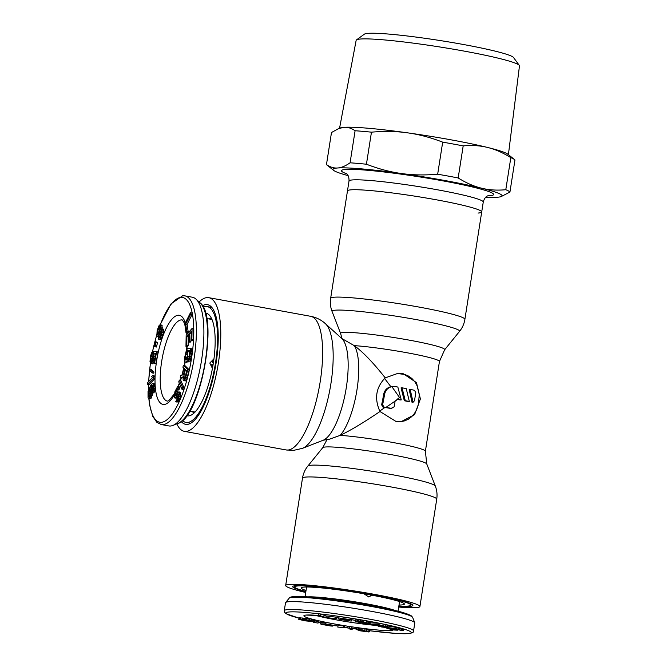 <?xml version="1.0" encoding="UTF-8"?>
<svg xmlns="http://www.w3.org/2000/svg" width="667" height="667" viewBox="0 0 667 667"><rect width="100%" height="100%" fill="white"/><g stroke="black" fill="none" stroke-linecap="round" stroke-linejoin="round"><path stroke-width="1" d="M399.016 605.027A52.209 4.044 -171.1 0 0 401.576 604.944A52.209 4.044 -171.1 0 0 404.352 603.91A52.209 4.044 -171.1 0 0 360.472 593.171A52.209 4.044 -171.1 0 0 304.019 587.102A52.209 4.044 -171.1 0 0 301.301 587.777A52.209 4.044 -171.1 0 0 306.036 590.47M398.858 606.011A58.879 4.561 -171.1 0 0 407.812 606.086A58.879 4.561 -171.1 0 0 410.964 605.127A58.879 4.561 -171.1 0 0 362.74 593.021A58.879 4.561 -171.1 0 0 297.782 585.959A58.879 4.561 -171.1 0 0 294.622 586.91A58.879 4.561 -171.1 0 0 305.886 591.446M371.686 595.156L368.601 596.94M371.953 595.206L368.751 596.932L363.899 593.755M284.284 610.689L285.518 602.751A65.424 5.061 8.9 0 1 285.626 602.534A65.424 5.061 8.9 0 1 289.028 601.692A65.424 5.061 8.9 0 1 359.755 609.296A65.424 5.061 8.9 0 1 414.757 622.761A65.424 5.061 8.9 0 1 414.791 622.995L413.548 630.924A65.424 5.061 -171.1 0 0 359.963 617.475A65.424 5.061 -171.1 0 0 287.794 609.63A65.424 5.061 -171.1 0 0 284.284 610.689L284.534 612.206L285.926 613.632L298.816 618.076A63.407 4.911 8.9 0 1 289.361 611.956A63.407 4.911 8.9 0 1 368.984 621.26A63.407 4.911 8.9 0 1 407.845 633.625A63.407 4.911 8.9 0 1 369.701 630.749M304.786 618.401L299.033 617.675L298.883 619.451L305.661 620.91L314.424 621.677L307.996 620.043L298.633 619.251M314.599 621.594L314.574 619.91L309.688 618.801L304.961 618.259L304.561 619.835M318.051 623.103L313.148 622.228L318.051 623.103L318.284 621.611L314.716 620.852M336.018 625.829L336.251 624.345L325.521 622.319L322.028 622.444L321.794 623.928L330.907 625.796L321.094 624.304L330.782 626.013L332.616 626.088L331.074 625.438L324.045 624.204L336.018 625.829L325.288 623.812L321.794 623.928M321.986 622.703L320.819 622.486L320.585 623.97M344.297 627.555L344.531 626.071L343.605 625.854L338.036 625.629L337.802 627.113L344.297 627.555L337.802 627.113M352.168 629.748L351.934 626.888L347.899 626.463L347.674 627.955L349.733 628.297L350.117 629.431L352.168 629.748L351.701 628.372L347.674 627.955M369.543 631.807L358.204 629.948L364.766 630.307L356.053 629.398L360.497 630.857L368.726 631.957L369.543 631.807L369.768 630.315L366.925 629.565M366.683 631.049L366.967 629.281L363.073 628.472L356.478 627.797L356.053 629.398M336.185 618.893L336.418 617.4L335.584 617.117L326.163 615.974L320.519 614.057L318.634 613.823L318.401 615.308L324.871 617.517L336.185 618.893L325.93 617.459L318.401 615.308M351.209 621.102L340.829 619.385L340.42 618.876L349.283 620.202L339.937 618.276L350.017 619.618L337.735 617.784L338.936 619.268L351.209 621.102L351.442 619.618L350.25 619.268M350.167 619.81L350.25 618.134L337.969 616.291L337.735 617.784M370.302 623.295L370.535 621.811L360.697 619.951L355.778 619.876L355.694 621.652L365.533 623.512L369.326 623.528L359.88 622.428L357.479 621.827L358.921 621.536L370.168 623.42L360.463 621.436L355.411 621.486M387.394 626.822L379.023 624.771L369.46 624.345L375.396 624.887L380.123 625.896L378.072 626.171L380.015 626.588L387.06 626.855L387.61 625.196L385.926 624.704L379.256 623.286L370.368 622.886M395.323 628.414L381.649 627.022L395.323 628.414L395.556 626.922L387.519 626.021M403.427 630.699L396.598 629.214L393.738 629.048L395.456 629.798L394.739 629.873L390.512 629.123L389.053 628.281L387.36 628.522L394.497 630.032L397.499 630.182L395.781 629.431L396.657 629.406L403.16 630.79L403.66 629.206L395.448 627.58M304.244 618.301L304.01 619.785M304.961 618.259L304.727 619.743M305.619 618.251L305.394 619.735M306.436 618.326L306.203 619.81M308.229 618.559L307.996 620.043M309.688 618.801L309.455 620.285M311.572 619.143L311.339 620.635M312.915 619.443L312.681 620.927M313.773 619.66L313.54 621.144M314.574 619.91L314.34 621.394M299.033 617.675L298.808 619.168M299.967 617.692L299.733 619.184M300.784 617.767L300.55 619.259M302.576 618.001L302.343 619.493M301.259 619.876L307.637 620.885L301.317 619.501M312.181 621.019L306.345 620.068L312.181 621.019M366.908 631.257L359.28 630.323L366.908 631.257M381.899 626.063L376.622 624.946L379.673 625.079L385.576 626.371L383.9 626.388L381.899 626.063L381.974 625.571M302.193 619.618L302.118 620.093M303.335 619.793L303.243 620.343M304.736 620.06L304.644 620.61M306.445 620.443L306.378 620.869M307.896 620.177L307.829 620.618M309.038 620.36L308.954 620.869M310.705 620.669L310.63 621.16M313.24 621.644L313.148 622.228M314.257 621.677L314.165 622.278M325.521 622.319L325.288 623.812M332.324 625.287L332.249 625.754M332.75 625.363L332.658 625.946M323.32 624.22L323.253 624.654M324.462 624.404L324.379 624.896M326.363 624.687L326.271 625.254M327.755 624.937L327.672 625.488M328.964 625.162L328.889 625.654M343.605 625.854L343.372 627.347M351.934 626.888L351.701 628.372M349.883 626.571L349.65 628.064M368.184 629.815L367.951 631.307M369.31 630.115L369.076 631.599M356.478 627.797L356.245 629.281M357.095 627.764L356.862 629.248M358.462 627.855L358.229 629.348M360.013 628.039L359.78 629.523M361.331 628.214L361.097 629.698M363.073 628.472L362.84 629.965M364.999 628.823L364.766 630.307M366.358 629.114L366.133 630.607M361.18 630.357L361.105 630.824M362.364 630.498L362.281 631.04M363.457 630.649L363.365 631.207M365.749 631.024L365.674 631.516M320.519 614.057L320.285 615.541M326.163 615.974L325.93 617.459M335.584 617.117L335.351 618.609M340.895 618.951L340.829 619.385M351.292 619.426L351.059 620.91M350.25 618.134L350.017 619.618M349.366 619.693L349.283 620.202M355.778 619.876L355.544 621.369M357.178 619.701L356.945 621.185M357.979 619.693L357.745 621.185M359.004 619.76L358.771 621.252M360.697 619.951L360.463 621.436M362.206 620.16L361.973 621.644M363.94 620.443L363.707 621.927M366.908 620.969L366.675 622.453M368.459 621.269L368.226 622.761M369.593 621.527L369.36 623.02M358.754 621.561L358.654 622.178M360.013 621.577L359.88 622.428M362.998 621.977L362.848 622.953M363.915 622.136L363.823 622.72M364.449 622.228L364.382 622.653M369.618 623.32L369.46 624.345M379.256 623.286L379.023 624.771M385.926 624.704L385.693 626.188M387.11 624.987L386.877 626.471M387.61 625.196L387.377 626.68M378.181 625.479L378.072 626.171M383.008 625.788L382.933 626.255M381.757 626.33L381.649 627.022M394.197 626.588L393.964 628.081M397.54 629.515L397.457 630.057M397.599 629.523L397.499 630.182M386.943 627.697L386.852 628.306M387.027 627.697L386.952 628.164M390.128 627.964L390.037 628.572M390.687 628.014L390.512 629.123M391.671 628.097L391.471 629.348M392.788 628.197L392.571 629.565M393.905 629.239L393.822 629.773M393.855 628.289L393.738 629.048M394.414 628.331L394.305 628.989M395.606 627.589L395.373 629.081M396.832 627.73L396.598 629.214M398.216 627.914L397.982 629.406M400.1 628.256L399.867 629.74M401.367 628.522L401.134 630.007M402.326 628.748L402.093 630.24M403.143 628.998L402.91 630.482M186.727 415.758A52.209 16.333 -79.6 0 0 188.503 415.925A52.209 16.333 -79.6 0 0 190.387 415.474A52.209 16.333 -79.6 0 0 212.615 367.442A52.209 16.333 -79.6 0 0 208.829 314.641A52.209 16.333 -79.6 0 0 205.503 313.09M182.466 420.51A58.879 18.418 -79.6 0 0 185.96 422.419A58.879 18.418 -79.6 0 0 187.469 422.503A58.879 18.418 -79.6 0 0 215.091 365.449A58.879 18.418 -79.6 0 0 207.145 306.578A58.879 18.418 -79.6 0 0 205.636 306.503A58.879 18.418 -79.6 0 0 203.21 307.137M213.874 358.888L209.797 363.015L212.431 368.451M192.338 297.224A65.424 20.469 100.4 0 1 195.99 299.133A65.424 20.469 100.4 0 1 200.7 365.258A65.424 20.469 100.4 0 1 172.886 425.438A65.424 20.469 100.4 0 1 170.477 426.021A65.424 20.469 100.4 0 1 168.793 425.93L161.272 424.554A65.424 20.469 -79.6 0 0 162.956 424.646A65.424 20.469 -79.6 0 0 193.638 361.256A65.424 20.469 -79.6 0 0 184.817 295.848L192.338 297.224M159.029 339.636L160.955 339.545L162.264 337.335L163.457 332.525L163.448 329.631L161.356 328.706L160.564 329.465L160.797 325.513L160.055 324.671L158.821 325.946L157.145 330.632L156.837 335.518L157.587 336.36L158.479 335.318L158.287 338.794L159.029 339.636L160.263 338.361L161.731 334.259L162.164 330.849L161.356 328.706M162.131 328.856L162.006 325.238L160.055 324.671M155.011 346.773L156.42 347.032L157.587 342.429L155.711 341.712L154.544 346.315L155.011 346.773L156.17 342.171L155.711 341.712M154.002 363.223L155.961 363.548L158.012 351.968L153.744 351.351L152.918 358.563L151.326 361.847L150.625 360.714L150.717 358.287L152.751 351.226L151.576 352.826L150.534 356.178L150.008 361.681L151.134 363.557L153.051 360.313L153.994 353.126L155.745 353.343L154.002 363.223L154.552 363.29L156.603 351.709M155.419 355.178L155.736 353.418M150.692 363.507L152.543 363.815L154.477 360.522M152.059 361.055L153.343 354.052M152.243 372.928L153.652 373.187L153.994 372.036L151.334 369.618L149.925 369.36L149.591 370.51L152.243 372.928L152.576 371.777L149.925 369.36M147.532 384.534L148.941 384.792L154.836 378.656L154.902 376.763L154.085 375.779L152.676 375.521L151.676 376.563L152.485 377.547L147.59 382.633L147.532 384.534L153.427 378.397L153.493 376.505L152.676 375.521M148.516 398.391L150.35 396.915L151.251 393.905L151.467 388.944L150.634 386.927L152.451 385.176L153.051 387.877L152.551 392.696L153.352 390.162L153.36 384.3L152.343 383.517L150.792 385.134L148.041 391.479L148.049 397.615L148.516 398.391L151.142 398.191L152.86 392.746M152.551 392.696L153.96 392.955L155.036 388.427L154.777 384.559L154.31 383.783L152.893 383.525M152.893 389.486L152.051 387.177L152.893 386.043M186.035 332.925L187.444 333.175L188.169 331.741L187.11 324.329L192.063 314.49L191.854 313.006L190.437 312.748L184.767 324.037L186.035 332.925L186.76 331.482L185.701 324.079L190.654 314.232L190.437 312.748M185.968 346.423L186.718 345.556L186.885 336.251L188.894 333.942L188.753 341.996L189.511 341.129L189.653 333.066L191.287 331.191L191.129 340.487L191.879 339.62L192.071 328.464L186.16 335.259L185.968 346.423L187.377 346.682L188.136 345.814L188.294 336.51L188.861 335.86M191.129 340.487L192.538 340.745L193.288 339.878L193.48 328.714L192.071 328.464M188.753 341.996L190.17 342.254L190.92 341.387L191.254 333.108M185.243 362.073L186.993 361.631L187.694 356.528L186.993 356.712L186.577 359.763L185.643 360.005L185.243 358.788L186.035 353.018L187.369 350.717L189.111 350.267L189.795 351.084L189.395 356.428L188.044 361.364L189.328 359.396L190.629 351.526L190.303 348.983L189.395 348.232L187.644 348.674L186.452 349.958L184.617 357.637L184.826 361.847L186.66 362.331L188.469 361.439M188.044 361.364L190.087 361.13L191.929 353.452L191.712 349.241L189.395 348.232M186.66 359.121L187.819 352.201L189.645 350.75M188.878 358.437L189.103 356.787L187.694 356.528M183.683 380.699L185.459 380.899L186.693 379.24L189.195 369.793L184.817 365.483L183.4 365.224L182.908 367.2L184.859 369.126L183.45 374.721L180.832 375.421L180.248 377.722L183.142 376.872L183.117 379.723L183.683 380.699L185.284 378.981L187.786 369.535L183.4 365.224M180.248 377.722L183.075 377.564M182.116 389.603L183.525 389.862L184.134 388.052L180.765 380.315L179.356 380.057L178.748 381.858L182.116 389.603L182.725 387.802L179.356 380.057M174.904 398.024L176.105 397.34L177.797 394.197L178.489 394.305L178.072 397.941L175.771 401.426L176.563 401.993L177.781 400.592L179.123 396.565L178.831 391.879L177.63 392.571L175.938 395.714L175.129 395.856L174.987 395.172L176.647 389.428L177.155 388.628L177.897 388.969L178.581 387.427L177.697 386.393L174.929 391.629L174.254 396.481L174.904 398.024L176.963 398.166L178.606 395.473M177.897 388.969L179.306 389.228L179.99 387.685L179.115 386.652L177.697 386.393M176.438 394.922L178.448 389.069M176.563 401.993L178.573 401.909L180.532 396.823L180.54 392.796L180.24 392.138L178.831 391.879M158.796 333.4L160.255 327.889M160.288 336.652L161.506 331.949L160.522 336.185L159.421 337.81L158.871 337.51L159.446 333.333L160.972 330.532L161.506 331.958M149.917 396.09L149.817 392.988L150.784 389.553M185.109 377.647L186.602 370.835M212.798 366.433L211.889 365.041A47.057 14.724 100.4 0 0 211.956 364.649L213.073 364.849M213.407 362.773L212.456 361.381A47.057 14.724 100.4 0 0 212.515 360.989L213.64 361.189M213.523 361.981L213.682 362.831M211.956 364.649L211.631 364.666A46.048 14.407 100.4 0 1 211.564 365.066L212.014 366.375L212.765 366.517M212.515 360.989L212.189 361.014A46.048 14.407 100.4 0 1 212.131 361.406L212.606 362.715L213.39 362.848M161.231 328.789L160.705 328.698M163.248 329.098L161.831 328.839M163.448 329.631L162.039 329.373M163.573 331.107L162.164 330.849M163.457 332.525L162.048 332.266M163.14 334.517L161.731 334.259M162.681 336.16L161.272 335.901M162.264 337.335L160.855 337.077M161.681 338.619L160.263 338.361M160.955 339.545L159.546 339.286M158.304 336.493L157.587 336.36M162.006 325.238L160.597 324.979M162.214 325.771L160.797 325.513M162.339 327.247L160.922 326.988M158.463 328.414L160.08 326.446L160.23 328.573L159.18 332.616L157.562 334.592L157.404 332.466L158.463 328.414L159.872 328.673M150.484 394.847L148.958 396.748L148.332 393.763L148.933 390.328L150.05 388.494L150.959 391.621L150.484 394.847M183.842 375.921L185.418 369.676L186.818 371.052L184.901 378.197L184.184 378.723L183.692 377.005L183.842 375.921L185.251 376.18M160.255 327.664L158.946 327.422M159.455 329.848L158.037 329.59M159.105 331.191L157.687 330.932M158.821 332.725L157.404 332.466M158.279 334.225L157.362 334.059M160.188 326.738L159.496 326.605M161.431 330.615L160.972 330.532M161.514 331.382L160.355 331.166M161.281 332.416L159.863 332.158M160.855 333.592L159.446 333.333M160.505 334.942L159.096 334.684M160.288 336.643L158.879 336.385M159.588 337.635L158.871 337.51M157.587 342.429L156.17 342.171M155.961 363.548L154.552 363.29M155.403 353.385L153.994 353.126M155.428 355.127L154.019 354.869M155.128 356.82L153.827 356.587M154.769 358.863L153.468 358.629M154.461 360.572L153.051 360.313M153.835 362.239L152.426 361.981M153.21 363.207L151.801 362.948M152.543 363.815L151.134 363.557M153.735 351.409L152.751 351.226M153.368 353.452L152.393 353.277M153.243 354.16L151.834 353.902M152.843 355.152L151.434 354.894M152.493 356.503L151.084 356.245M152.126 358.546L150.717 358.287M152.001 359.922L150.584 359.663M152.034 360.972L150.625 360.714M151.659 361.589L150.834 361.439M153.994 372.036L152.576 371.777M154.836 378.656L153.427 378.397M154.902 376.763L153.493 376.505M152.66 394.164L151.251 393.905M152.343 395.598L150.934 395.348M151.759 397.173L150.35 396.915M151.142 398.191L149.725 397.932M150.475 398.658L149.066 398.399M154.777 384.559L153.36 384.3M154.994 385.734L153.585 385.476M155.069 386.843L153.66 386.585M155.036 388.427L153.627 388.169M154.761 390.42L153.352 390.162M154.319 392.063L152.91 391.804M152.568 385.326L152.043 385.234M152.818 385.784L151.651 385.568M152.293 386.777L150.884 386.518M152.051 387.177L150.634 386.927M152.66 388.019L151.251 387.769M152.876 389.203L151.467 388.944M152.685 390.528L151.559 390.32M152.51 392.088L151.534 391.913M150.6 389.003L149.658 388.828M150.7 389.703L149.283 389.445M150.342 390.587L148.933 390.328M150.008 391.754L148.599 391.496M149.817 392.988L148.407 392.73M149.75 394.022L148.332 393.763M149.883 395.956L148.466 395.698M149.591 396.498L148.649 396.323M192.063 314.49L190.654 314.232M187.11 324.329L185.701 324.079M188.169 331.741L186.76 331.482M188.294 336.51L186.885 336.251M188.136 345.814L186.718 345.556M193.288 339.878L191.879 339.62M191.062 333.325L189.653 333.066M190.92 341.387L189.511 341.129M188.402 361.881L186.993 361.631M191.337 348.683L189.928 348.424M191.712 349.241L190.303 348.983M191.996 350.483L190.587 350.225M192.038 351.784L190.629 351.526M191.929 353.452L190.512 353.193M191.504 356.512L190.095 356.253M191.154 358.237L189.745 357.979M190.737 359.655L189.328 359.396M190.087 361.13L188.678 360.872M188.778 350.967L187.369 350.717M188.261 351.426L186.852 351.167M187.819 352.201L186.41 351.943M187.444 353.277L186.035 353.018M187.144 354.661L185.734 354.402M186.727 357.72L185.318 357.462M186.652 359.046L185.243 358.788M186.093 359.888L185.334 359.755M189.195 369.793L187.786 369.535M187.202 377.689L185.793 377.43M186.693 379.24L185.284 378.981M186.085 380.282L184.667 380.023M185.459 380.899L184.05 380.64M185.101 377.264L183.692 377.005M184.942 378.072L183.708 377.847M184.617 378.581L183.909 378.447M184.134 388.052L182.725 387.802M177.022 399.983L176.463 399.883M178.498 394.322L177.797 394.197M178.589 394.956L177.414 394.739M178.131 396.54L176.722 396.281M177.514 397.599L176.105 397.34M176.963 398.166L175.554 397.916M179.69 387.027L178.281 386.768M179.99 387.685L178.581 387.427M177.755 388.736L177.155 388.628M178.064 389.686L176.647 389.428M177.147 391.746L175.738 391.487M176.738 392.996L175.321 392.738M176.488 394.23L175.079 393.972M176.146 395.381L174.987 395.172M175.613 395.94L175.129 395.856M180.54 392.796L179.131 392.538M180.732 393.705L179.323 393.455M180.807 394.881L179.398 394.622M180.532 396.823L179.123 396.565M180.173 398.307L178.764 398.049M179.765 399.566L178.347 399.308M179.19 400.85L177.781 400.592M178.573 401.909L177.164 401.651M398.824 606.245A60.814 4.711 -171.1 0 0 409.613 606.411A60.814 4.711 -171.1 0 0 412.848 605.211A60.814 4.711 -171.1 0 0 361.731 592.696A60.814 4.711 -171.1 0 0 295.981 585.626A60.814 4.711 -171.1 0 0 292.805 586.41A60.814 4.711 -171.1 0 0 305.845 591.687M342.004 338.686L340.629 333.508L332.066 311.447A64.566 5.002 8.9 0 1 335.501 310.172A64.566 5.002 8.9 0 1 408.137 318.159A64.566 5.002 8.9 0 1 459.521 331.407C462.373 327.864 464.165 323.828 464.891 319.326A67.942 5.261 8.9 0 0 409.238 305.353A67.942 5.261 8.9 0 0 334.292 297.199A67.942 5.261 8.9 0 0 330.649 298.299L347.465 190.929A67.942 5.261 8.9 0 1 351.109 189.828A67.942 5.261 8.9 0 1 426.055 197.982A67.942 5.261 8.9 0 1 481.707 211.956A67.942 5.261 8.9 0 1 478.064 213.056M181.241 421.519A60.814 19.026 -79.6 0 0 187.177 424.404A60.814 19.026 -79.6 0 0 189.37 423.887A60.814 19.026 -79.6 0 0 215.266 367.926A60.814 19.026 -79.6 0 0 210.855 306.42A60.814 19.026 -79.6 0 0 205.936 304.602A60.814 19.026 -79.6 0 0 202.418 305.753M199.116 301.993A67.942 21.252 100.4 0 1 207.037 297.582A67.942 21.252 100.4 0 1 208.779 297.674A67.942 21.252 100.4 0 1 217.942 365.599A67.942 21.252 100.4 0 1 186.076 431.424A67.942 21.252 100.4 0 1 184.325 431.332A67.942 21.252 100.4 0 1 176.83 423.878M400.875 421.661L404.661 420.86L408.387 419.184L411.747 416.633L414.541 413.357L416.658 409.63L418.476 404.344L419.243 394.505L417.083 385.726L414.849 381.799L411.981 378.564L408.629 376.121L404.927 374.487L397.265 373.495M323.153 440.245L329.64 439.153L340.178 435.359C350.584 430.407 363.849 422.461 379.965 411.522L395.814 421.336L401.234 421.636L414.591 414.624L420.393 398.949L416.475 382.608L403.268 373.753L397.624 373.47L385.234 377.872C373.212 362.648 362.881 351.901 354.235 345.623L341.762 338.477A52.693 16.483 100.4 0 1 345.589 391.762A52.693 16.483 100.4 0 1 323.153 440.245L302.526 448.324A64.566 20.202 100.4 0 0 330.023 388.911A64.566 20.202 100.4 0 0 325.338 323.62L341.762 338.477M305.719 592.488A67.942 5.261 8.9 0 1 285.676 585.509A67.942 5.261 8.9 0 1 289.32 584.409A67.942 5.261 8.9 0 1 364.265 592.563A67.942 5.261 8.9 0 1 419.918 606.528A67.942 5.261 8.9 0 1 416.275 607.629A67.942 5.261 8.9 0 1 398.699 607.045M395.181 400.775L394.172 406.77L390.937 408.487L391.913 408.421A49.316 3.819 -171.1 0 0 385.91 407.412L397.815 399.266L396.84 399.341A46.298 3.585 -171.1 0 1 400.292 399.975L401.267 399.9A49.316 3.819 -171.1 0 0 397.815 399.266M401.267 399.9L397.84 387.043A49.316 3.819 -171.1 0 0 395.331 386.61L391.863 386.627C387.802 387.66 385.343 390.378 384.492 394.789L383.525 394.864A46.298 14.482 -79.6 0 1 381.616 404.802L383.025 407.145L384.909 407.487A46.298 3.585 -171.1 0 1 390.937 408.487M397.232 399.241L397.265 399.233A98.541 21.069 -33.2 0 0 399.541 397.54L391.863 386.627M405.286 400.675L402.026 387.802L401.059 387.877L404.31 400.742A46.298 3.585 -171.1 0 1 408.329 401.559L409.33 401.484A49.316 3.819 -171.1 0 0 405.286 400.675L404.31 400.742M409.33 401.484L406.245 388.603A49.316 3.819 -171.1 0 0 402.026 387.802M413.073 402.268L414.532 400.634L415.783 392.613L414.44 390.27A49.316 3.819 -171.1 0 0 410.163 389.378L409.171 389.453L412.048 402.351L413.073 402.268L410.163 389.378M379.965 411.522C374.17 398.591 375.921 387.377 385.234 377.872M385.91 407.412L384.025 407.07L382.608 404.727A49.316 15.424 -79.6 0 0 384.492 394.789M392.913 386.493L390.87 386.702L384.584 378.439M379.715 411.064L384.909 407.487M390.87 386.702C386.818 387.735 384.367 390.453 383.525 394.864M508.404 154.686L519.468 65.908A82.658 6.395 -171.1 0 0 519.301 65.391L513.523 57.512A75.704 5.861 -171.1 0 0 448.791 41.946A75.704 5.861 -171.1 0 0 368.151 33.35A75.704 5.861 -171.1 0 0 364.382 34.159L356.478 39.895A82.658 6.395 -171.1 0 0 356.153 40.328L339.553 128.239M519.301 65.391A82.658 6.395 -171.1 0 0 448.624 48.399A82.658 6.395 -171.1 0 0 360.589 39.011A82.658 6.395 -171.1 0 0 356.478 39.895M442.688 142.146C430.507 137.469 418.859 134.375 407.745 132.866A85.551 6.62 8.9 0 1 451.392 139.895A85.551 6.62 8.9 0 1 487.677 147.482C480.257 145.606 472.094 145.072 463.19 145.898A93.105 7.204 -171.1 0 0 453.151 144.005A93.105 7.204 -171.1 0 0 442.688 142.146L437.669 174.212C424.579 175.354 412.481 175.121 401.376 173.512A85.551 6.62 -171.1 0 0 337.602 167.984A85.551 6.62 -171.1 0 0 333.642 170.368A85.551 6.62 -171.1 0 0 348.082 175.621M485.801 197.182A85.551 6.62 -171.1 0 0 497.465 197.224A85.551 6.62 -171.1 0 0 501.15 196.598A85.551 6.62 -171.1 0 0 481.316 188.136A85.551 6.62 -171.1 0 0 445.031 180.549A85.551 6.62 -171.1 0 0 401.376 173.512C390.262 172.003 378.614 168.909 366.433 164.224A93.105 7.204 8.9 0 0 350.075 162.806C345.431 166.033 341.279 167.759 337.602 167.984C333.917 168.309 330.207 167.175 326.471 164.574A93.105 7.204 8.9 0 0 326.913 164.999L333.642 170.368M501.15 196.598L509.938 192.046A93.105 7.204 -171.1 0 0 505.794 189.72C496.898 190.545 488.736 190.012 481.316 188.136C473.878 186.343 466.166 182.958 458.171 177.964A93.105 7.204 -171.1 0 0 448.124 176.071A93.105 7.204 -171.1 0 0 437.669 174.212M463.19 145.898L458.171 177.964M481.707 211.956L483.258 202.043A67.942 5.261 -171.1 0 0 428.022 188.136A67.942 5.261 -171.1 0 0 352.943 179.898A67.942 5.261 -171.1 0 0 352.66 179.915A67.942 5.261 -171.1 0 0 349.016 181.015L347.465 190.929A67.942 5.261 8.9 0 1 351.109 189.828A67.942 5.261 8.9 0 1 426.055 197.982A67.942 5.261 8.9 0 1 481.707 211.956L464.891 319.326M514.524 159.563A93.105 7.204 -171.1 0 0 510.822 157.654C502.826 152.66 495.114 149.266 487.677 147.482A85.551 6.62 -171.1 0 1 507.795 154.194L514.524 159.563A93.105 7.204 -171.1 0 1 514.966 159.988L509.938 192.046M338.711 128.556L340.287 127.964A85.551 6.62 -171.1 0 1 343.964 127.339A85.551 6.62 -171.1 0 1 407.745 132.866C396.64 131.257 384.551 131.024 371.461 132.166A93.105 7.204 8.9 0 0 355.094 130.749C351.367 128.147 347.657 127.013 343.964 127.339L338.711 128.556L331.491 132.516L326.471 164.574M371.461 132.166L366.433 164.224M355.094 130.749L350.075 162.806M510.822 157.654L505.794 189.72M412.631 617.35L411.097 615.666C403.06 611.847 394.856 610.48 381.524 607.554C350.408 601.167 305.036 595.406 293.872 596.523C291.02 596.848 289.503 597.357 289.303 598.041A62.481 4.836 8.9 0 1 292.555 597.232A62.481 4.836 8.9 0 1 360.105 604.494A62.481 4.836 8.9 0 1 412.631 617.35L414.757 622.761M294.339 596.548A60.747 4.702 8.9 0 1 360.413 603.677A60.747 4.702 8.9 0 1 411.097 616.175M307.787 596.882A47.057 3.643 8.9 0 1 351.959 601.342A47.057 3.643 8.9 0 1 395.389 610.597M393.338 629.856A45.289 3.51 8.9 0 1 390.92 630.532A45.289 3.51 8.9 0 1 334.05 623.878A45.289 3.51 8.9 0 1 306.286 615.049A45.289 3.51 8.9 0 1 319.018 615.524M337.76 617.667L336.401 617.492A45.289 3.51 8.9 0 1 337.76 617.659M355.578 620.385L351.426 619.701A45.289 3.51 8.9 0 1 355.586 620.368M356.128 628.889A63.407 4.911 8.9 0 1 352.384 628.339L356.128 628.898M347.724 627.622A63.407 4.911 8.9 0 1 344.372 627.088L347.724 627.622M337.969 626.03A63.407 4.911 8.9 0 1 336.035 625.704L337.969 626.038M320.752 622.903A63.407 4.911 8.9 0 1 318.159 622.394L320.752 622.911M378.164 625.604A41.271 3.193 8.9 0 1 314.957 615.241M209.029 318.951A47.966 15.008 100.4 0 1 210.739 318.526A47.966 15.008 100.4 0 1 210.822 318.518A47.966 15.008 100.4 0 1 211.539 318.518M194.297 412.815A47.966 15.008 100.4 0 1 192.096 411.522M194.831 412.281A47.557 14.874 100.4 0 1 194.247 411.914M211.172 319.343A47.557 14.874 100.4 0 1 211.856 319.201M195.99 299.133L200 302.793A62.481 19.543 100.4 0 1 204.502 365.958A62.481 19.543 100.4 0 1 177.939 423.437L172.886 425.438M174.479 393.755L168.784 400.667L167.5 401.142A41.271 12.906 100.4 0 1 161.931 359.88A41.271 12.906 100.4 0 1 181.291 319.902A41.271 12.906 100.4 0 1 182.349 319.952L184.884 323.795M174.32 394.872A45.289 14.165 100.4 0 1 164.174 404.469A45.289 14.165 100.4 0 1 156.612 360.947A45.289 14.165 100.4 0 1 178.147 315.241A45.289 14.165 100.4 0 1 185.318 322.945M187.077 333.108A45.289 14.165 100.4 0 1 187.144 334.125M187.077 346.623A45.289 14.165 100.4 0 1 186.868 349.375M185.168 362.031A45.289 14.165 100.4 0 1 184.517 365.433M183.917 368.201A45.289 14.165 100.4 0 1 182.183 375.062M181.341 377.922A45.289 14.165 100.4 0 1 180.59 380.282M179.465 383.517A45.289 14.165 100.4 0 1 178.314 386.51M160.297 324.721A63.407 19.835 100.4 0 1 180.94 297.399A63.407 19.835 100.4 0 1 191.537 358.329A63.407 19.835 100.4 0 1 161.381 422.319A63.407 19.835 100.4 0 1 148.983 398.474M148.566 389.611A63.407 19.835 100.4 0 1 148.608 384.726M148.716 381.466A63.407 19.835 100.4 0 1 150.509 363.19M152.61 351.392A63.407 19.835 100.4 0 1 156.795 334.967M340.629 333.508A52.693 4.077 8.9 0 1 343.43 332.466A52.693 4.077 8.9 0 1 402.701 338.978A52.693 4.077 8.9 0 1 444.631 349.791L459.521 331.407M208.779 297.674L310.622 316.3A67.942 21.252 100.4 0 1 319.785 384.225A67.942 21.252 100.4 0 1 287.919 450.05A67.942 21.252 100.4 0 1 286.176 449.958L184.325 431.332M425.388 451.234L439.445 361.489A49.316 3.819 -171.1 0 0 408.262 352.985A49.316 3.819 -171.1 0 0 354.235 345.623A49.316 15.424 -79.6 0 1 356.978 389.761A49.316 15.424 -79.6 0 1 340.178 435.359A49.316 3.819 -171.1 0 1 394.214 442.73A49.316 3.819 -171.1 0 1 425.388 451.234L426.755 463.957A52.693 4.077 -171.1 0 0 382.466 453.118A52.693 4.077 -171.1 0 0 325.496 446.99A52.693 4.077 -171.1 0 0 322.753 447.665L327.189 439.27M311.222 465.224A64.566 5.002 -171.1 0 0 307.862 466.058C305.011 469.601 303.218 473.628 302.493 478.139A67.942 5.261 -171.1 0 1 306.136 477.038A67.942 5.261 -171.1 0 1 381.082 485.192A67.942 5.261 -171.1 0 1 436.735 499.158C437.41 494.647 436.943 490.262 435.309 486.018A64.566 5.002 -171.1 0 0 381.04 472.728A64.566 5.002 -171.1 0 0 311.222 465.224M382.608 404.727L381.616 404.802M384.025 407.07L383.025 407.145M487.71 195.856A76.997 5.961 -171.1 0 0 489.161 195.79A76.997 5.961 -171.1 0 0 489.478 195.764A76.997 5.961 -171.1 0 0 442.73 180.832A76.997 5.961 -171.1 0 0 345.915 169.426A76.997 5.961 -171.1 0 0 346.665 173.77M399.558 601.567L398.041 611.255M306.587 615.091L319.109 615.549M369.701 630.757L395.873 633.425L408.312 633.65C412.381 633.041 414.124 632.133 413.548 630.924M306.578 587.01L305.061 596.69M289.303 598.041L285.626 602.534M185.96 422.419L190.253 423.203M207.145 306.578L211.831 307.437M200 302.793C219.201 316.325 200.684 417.575 177.939 423.437M211.981 319.485L206.728 318.526M186.735 333.05L186.852 334.467M186.843 346.582L186.618 349.733M184.984 361.931L184.317 365.391M183.75 368.026L181.933 375.129M181.116 377.881L180.348 380.24M179.315 383.166L178.031 386.46M160.163 324.696L170.994 303.91L182.675 295.739L184.817 295.848M156.77 334.659L152.476 351.542M150.425 363.048L148.591 381.591M148.483 384.709L148.433 390.02M148.816 398.441L149.616 405.061L152.801 416.45L156.845 422.311L161.272 424.554M195.047 412.064L189.803 411.105M330.649 298.299C329.965 302.818 330.44 307.204 332.066 311.447M302.526 448.324L293.68 450.358L286.176 449.958M322.753 447.665L307.862 466.058M285.676 585.509L302.493 478.139M419.918 606.528L436.735 499.158M426.755 463.957L435.309 486.018M310.622 316.3C316.275 317.4 321.186 319.843 325.338 323.62M444.631 349.791L439.445 361.489M349.016 181.015C349.208 174.112 345.89 173.537 345.898 173.162L345.915 173.17M483.258 202.043C485.184 195.406 488.519 195.873 488.628 195.514"/></g></svg>
